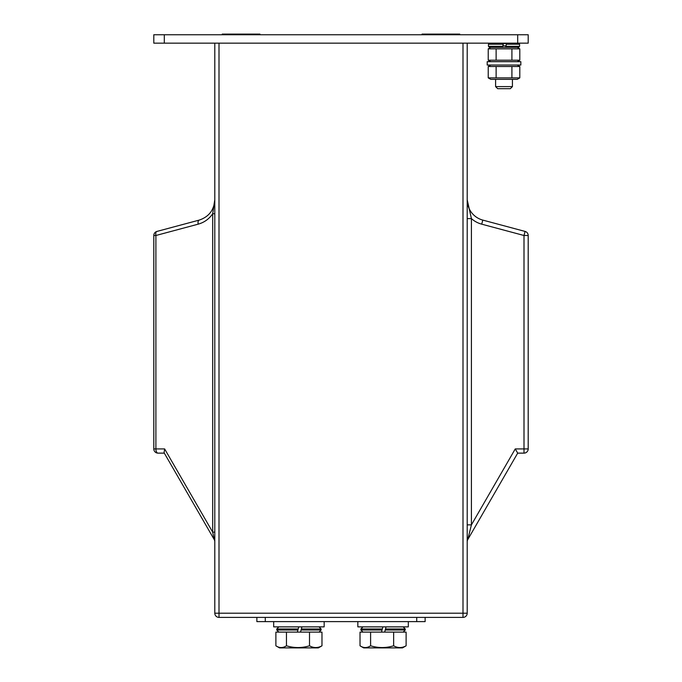 <?xml version="1.0" encoding="UTF-8"?>
<svg xmlns="http://www.w3.org/2000/svg" width="682" height="682" viewBox="0 0 682 682"><rect width="100%" height="100%" fill="white"/><g stroke="black" fill="none" stroke-linecap="round" stroke-linejoin="round"><path stroke-width="1.02" d="M425.133 617.398L425.133 621.609L256.867 621.609L256.867 617.398M467.204 43.162L467.204 613.195A4.203 4.203 0 0 1 463.001 617.398L218.999 617.398A4.203 4.203 0 0 1 214.796 613.195L214.796 43.162M199.204 220.098A4.203 2.046 75 0 0 198.189 224.165L155.897 235.495L153.8 235.495A4.203 4.203 0 0 1 156.911 231.428A4.203 2.046 75 0 0 155.897 235.495L155.897 448.918L153.8 448.918A4.203 4.203 0 0 0 158.002 453.129L164.311 453.129L158.002 453.129A4.203 4.203 0 0 1 153.8 448.918L153.8 235.495A4.203 4.203 0 0 1 156.911 231.428L199.204 220.098C208.922 216.799 214.122 210.03 214.796 199.783L213.722 206.424M158.002 453.129A4.203 2.106 -90 0 1 155.897 448.918L164.635 448.918L212.69 532.148L214.233 539.59L164.072 452.712L214.233 539.59A4.203 4.203 0 0 1 214.796 541.696M517.689 453.129L467.767 539.59L471.415 524.867L515.26 448.918L523.998 448.918L523.998 235.495L525.089 231.428A4.203 4.203 0 0 1 528.2 235.495L528.2 448.918A4.203 4.203 0 0 1 523.998 453.129L517.689 453.129L515.26 448.918M481.705 224.165L482.796 220.098A21.031 21.031 0 0 1 467.204 199.783A21.031 21.031 0 0 0 482.796 220.098A21.031 21.031 0 0 1 467.204 199.783A21.031 21.031 0 0 0 482.796 220.098L525.089 231.428A4.203 4.203 0 0 1 528.2 235.495L523.998 235.495L481.705 224.165A25.243 25.243 0 0 1 471.415 218.598L471.415 524.867L467.204 524.867M214.796 532.148L212.69 532.148L212.69 213.739L214.796 199.783L212.69 213.739L214.796 213.739M164.635 448.918L164.072 452.712M467.204 541.696A4.203 4.203 0 0 1 467.767 539.59A4.203 4.203 0 0 0 467.204 541.696M467.204 218.598L471.415 218.598L467.204 199.783M517.689 43.162L517.689 34.748L528.2 34.748L528.2 43.162L153.8 43.162L153.8 34.748L164.311 34.748L164.311 43.162M517.689 34.748L164.311 34.748M321.393 646.152L318.366 647.9L279.501 647.9L275.886 645.794C279.398 648.139 282.928 648.139 286.457 645.794C294.164 648.139 301.845 648.139 309.509 645.794C313.652 648.139 317.812 648.139 321.981 645.794L321.418 646.135L321.981 645.794L321.418 646.135L321.981 645.794L321.981 632.12L278.844 632.12L276.739 630.023L297.915 630.023L298.196 628.966L276.739 628.966L278.844 626.869L276.739 628.966L278.844 626.869L276.739 628.966L276.739 630.023L278.844 632.12M422.721 34.748L422.064 34.1L459.762 34.1L459.105 34.748M222.895 34.748L222.238 34.1L259.936 34.1L259.279 34.748M495.601 86.605L512.429 86.605L510.324 88.703L497.707 88.703L495.601 86.605L495.601 79.342M512.429 86.605L512.429 79.342M518.533 43.162L519.582 44.219L506.436 44.219L506.717 43.162M502.719 46.325L503.282 44.219L488.448 44.219L488.448 46.325L502.719 46.325L502.438 47.373L489.506 47.373L518.533 47.373L505.592 47.373L505.873 46.325L519.582 46.325L518.533 47.373M506.436 44.219L505.873 46.325M503.563 43.162L503.282 44.219M490.776 47.373L488.227 48.848L519.803 48.848L517.254 47.373M517.254 61.678L519.803 60.204L488.227 60.204L488.227 48.848M490.776 61.678L488.227 60.204M496.121 60.204L496.121 48.848M519.803 60.204L519.803 48.848M511.909 60.204L511.909 48.848M490.776 65.037L488.227 66.512L519.803 66.512L517.254 65.037M488.227 77.876L490.776 79.342L517.254 79.342L519.803 77.876L488.227 77.876L488.227 66.512M496.121 77.876L496.121 66.512M519.803 77.876L519.803 66.512M511.909 77.876L511.909 66.512M520.843 65.037L487.187 65.037L487.187 61.678L520.843 61.678L520.843 65.037M405.551 646.135L402.499 647.9L363.634 647.9L360.019 645.794C363.54 648.139 367.061 648.139 370.599 645.794C378.305 648.139 385.986 648.139 393.642 645.794C397.794 648.139 401.945 648.139 406.114 645.794L405.551 646.135L406.114 645.794L405.551 646.135L406.114 645.794L406.114 632.12L362.977 632.12L360.88 630.023L382.056 630.023L382.338 628.966L360.88 628.966L362.977 626.869L360.88 628.966L362.977 626.869L360.88 628.966L360.88 630.023L362.977 632.12M324.172 621.609L324.172 626.869L273.687 626.869L273.687 621.609M408.313 621.609L408.313 626.869L357.828 626.869L357.828 621.609M301.921 626.869L301.359 628.966L301.921 626.869M319.023 632.12L321.12 630.023L319.023 632.12L321.12 630.023L321.12 628.966L319.023 626.869L321.12 628.966L319.023 626.869L321.12 628.966L301.359 628.966L301.069 630.023L321.12 630.023L319.023 632.12L309.509 632.12L309.509 645.794M300.506 632.12L301.069 630.023M297.915 630.023L297.352 632.12L297.915 630.023M298.767 626.869L298.196 628.966M386.055 626.869L385.492 628.966L386.055 626.869M403.156 632.12L405.261 630.023L403.156 632.12L405.261 630.023L405.261 628.966L403.156 626.869L405.261 628.966L403.156 626.869L405.261 628.966L385.492 628.966L385.211 630.023L405.261 630.023L403.156 632.12L393.642 632.12L393.642 645.794M384.648 632.12L385.211 630.023M382.056 630.023L381.494 632.12L382.056 630.023M382.9 626.869L382.338 628.966M286.457 645.794L286.457 632.12L275.886 632.12L275.886 645.794M370.599 645.794L370.599 632.12L360.019 632.12L360.019 645.794M265.281 617.398L265.281 621.609M416.719 621.609L416.719 617.398M218.999 43.162L218.999 613.195L463.001 613.195L463.001 43.162M212.69 213.739C209.118 218.973 204.285 222.443 198.189 224.165M528.2 448.918A4.203 4.203 0 0 1 523.998 453.129L523.998 448.918L528.2 448.918M214.796 613.195A4.203 4.203 0 0 0 218.999 617.398L218.999 613.195L214.796 613.195M463.001 617.398A4.203 4.203 0 0 0 467.204 613.195L463.001 613.195L463.001 617.398M506.001 45.839L502.847 45.839M503.444 43.605L506.598 43.605M519.582 44.219L519.582 46.325M488.448 46.325L489.506 47.373M488.448 44.219L489.506 43.162"/></g></svg>
